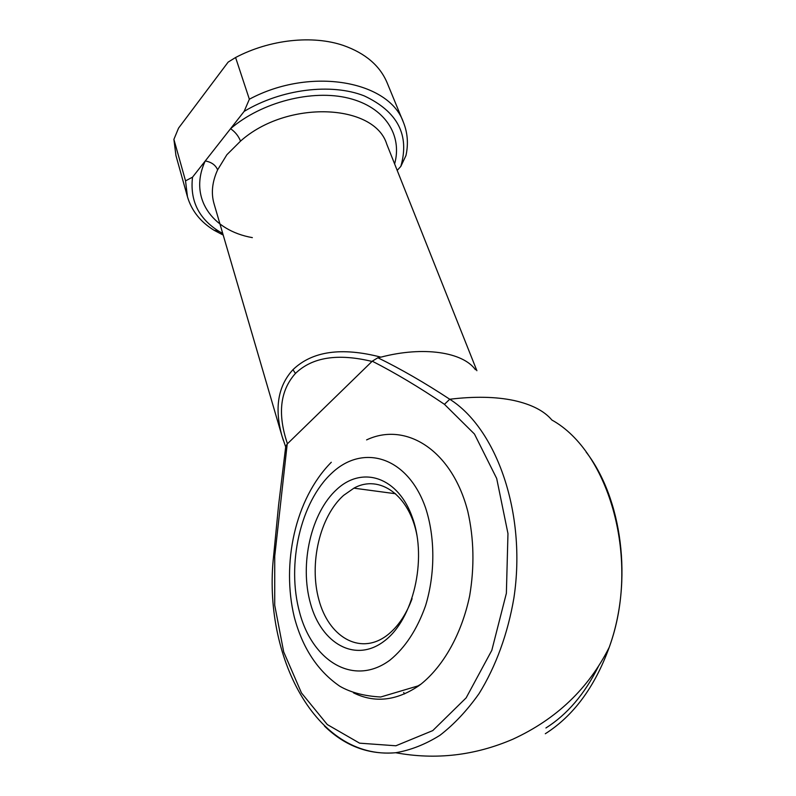 <?xml version="1.0" encoding="UTF-8"?>
<svg xmlns="http://www.w3.org/2000/svg" width="796" height="796" viewBox="0 0 796 796"><rect width="100%" height="100%" fill="white"/><g stroke="black" fill="none" stroke-linecap="round" stroke-linejoin="round"><path stroke-width="1.19" d="M336.907 489.301C362.488 465.491 398.517 476.814 412.706 518.425C427.323 559.707 413.253 619.736 384.12 641.188C355.185 663.277 321.395 643.506 310.54 603.696C299.276 564.135 311.097 512.584 336.907 489.301M417.124 536.305C409.801 494.933 379.224 473.948 353.921 488.167L343.554 495.41C319.873 516.544 308.858 563.468 318.888 599.816C328.579 636.372 359.056 655.158 385.672 636.362L387.304 635.158C397.861 626.92 406.129 614.761 412.089 598.682M366.598 439.899C405.492 421.452 451.979 449.611 467.819 511.51C473.958 538.574 474.575 566.702 469.65 595.896C461.75 633.606 443.7 665.854 421.034 684.092L418.507 685.963C396.229 700.918 374.548 703.206 353.474 692.838M283.356 440.417L282.033 436.178C274.262 408.258 277.904 386.09 292.958 369.692C312.221 351.135 341.534 346.957 380.906 357.145L377.881 357.762C400.935 369.046 424.895 382.866 449.75 399.244C474.476 396.269 495.828 396.677 513.808 400.468C531.539 404.388 544.235 410.905 551.887 420.029C609.368 451.69 640.989 560.673 609.229 647.307C633.308 581.01 621.925 498.326 586.135 452.048M476.884 370.707L386.786 144.235C374.568 103.579 286.998 99.5 240.521 141.131L226.87 154.732L217.616 169.856C215.607 165.071 211.487 162.105 205.259 160.951L244.143 111.39L249.357 99.221L235.586 57.511L228.144 62.108L178.543 128.136L173.896 139.38L175.946 155.558L187.458 196.771L185.538 180.851L173.896 139.38M372.011 361.434L287.217 443.989L274.729 556.265L274.72 605.199L283.704 651.944L301.485 692.958L327.295 724.559L359.593 743.165L395.881 745.782L432.765 730.599L466.138 697.873L491.809 650.342L506.375 593.269L507.967 533.569L496.684 478.456L474.456 434.029L444.447 404.318C419.293 387.304 395.224 372.926 372.249 361.185L372.011 361.434C337.743 353.185 312.221 357.185 295.445 373.433C280.043 390.617 277.376 414.069 287.446 443.78M185.538 180.851L192.523 177.18L205.259 160.951C188.264 197.428 212.005 230.591 252.352 237.626M192.523 177.18C189.846 200.552 198.642 218.592 218.93 231.308L222.741 233.487M380.906 357.145C423.532 345.971 462.954 352.121 475.431 369.722M223.208 235.079L214.124 230.303C200.522 221.965 191.627 210.791 187.458 196.771M249.357 99.221C310.738 66.257 389.423 81.023 403.453 122.405L387.145 82.834C379.971 65.74 365.424 53.302 343.524 45.511C312.818 34.925 269.894 39.392 235.586 57.511M403.453 122.405C407.651 132.902 408.487 143.947 405.96 155.558L400.816 166.424L397.194 170.384M400.816 166.424C409.85 135.101 397.642 111.579 364.17 95.858C331.315 82.903 281.436 88.973 244.143 111.39M240.521 141.131C238.581 136.126 235.258 131.977 230.571 128.683C261.635 102.017 312.251 89.102 348.598 98.187C385.085 107.171 402.617 135.26 394.617 163.936M274.729 556.265L273.595 556.185L278.6 505.052L285.744 446.407L287.217 443.989M372.249 361.185L377.881 357.762M545.31 733.743C573.488 715.813 594.801 686.998 609.229 647.307C588.503 688.55 556.374 719.186 512.863 739.215C474.794 755.593 435.74 760.1 395.702 752.737C368.837 754.976 345.106 746.101 324.509 726.111M598.333 666.57C584.642 694.072 567.17 714.539 545.927 727.972M331.862 473.063C300.51 501.908 286.242 564.294 299.694 612.751C312.649 661.466 353.882 686.958 389.99 660.103C405.273 647.626 417.134 629.467 425.591 605.627C435.322 573.578 435.163 536.892 425.522 507.719C407.522 456.277 362.906 443.581 331.862 473.063M444.447 404.318L449.75 399.244C496.286 428.517 526.723 512.783 513.937 597.746C507.928 633.427 495.848 666.511 479.073 693.595C467.162 710.44 454.128 724.34 439.969 735.285C425.432 744.369 410.676 750.19 395.702 752.737C315.505 760.15 262.561 654.8 273.595 556.185M217.616 169.856C212.174 181.856 210.98 193.149 214.034 203.716L282.033 436.178M403.681 692.5L404.567 693.913M292.958 369.692L295.445 373.433M331.295 462.267C294.769 499.211 281.486 563.926 294.261 616.97C302.4 647.864 317.594 670.958 339.822 686.252C350.658 692.49 364.279 696.072 380.687 697.007L417.92 685.943L421.034 684.092M353.921 488.167L395.552 493.739M218.93 231.308L214.124 230.303M282.102 436.387L285.674 446.864"/></g></svg>
